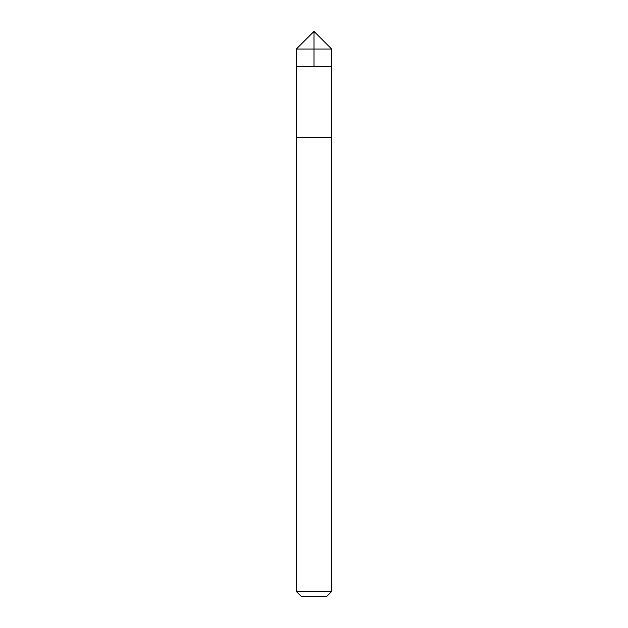 <?xml version="1.0" encoding="UTF-8"?>
<svg xmlns="http://www.w3.org/2000/svg" width="628" height="628" viewBox="0 0 628 628"><rect width="100%" height="100%" fill="white"/><g stroke="black" fill="none" stroke-linecap="round" stroke-linejoin="round"><path stroke-width="0.94" d="M296.338 66.725L331.663 66.725L331.663 49.062L296.338 49.062L296.338 66.725L331.663 66.725L331.655 137.375L296.345 137.375L296.338 66.725M300.726 137.375L296.338 137.375L296.338 591.498L331.663 591.498L331.663 137.375L300.726 137.375M331.663 591.498L326.56 596.6L301.44 596.6L296.338 591.498M314 66.725L314 31.4L296.338 49.062M314 31.4L331.663 49.062"/></g></svg>
